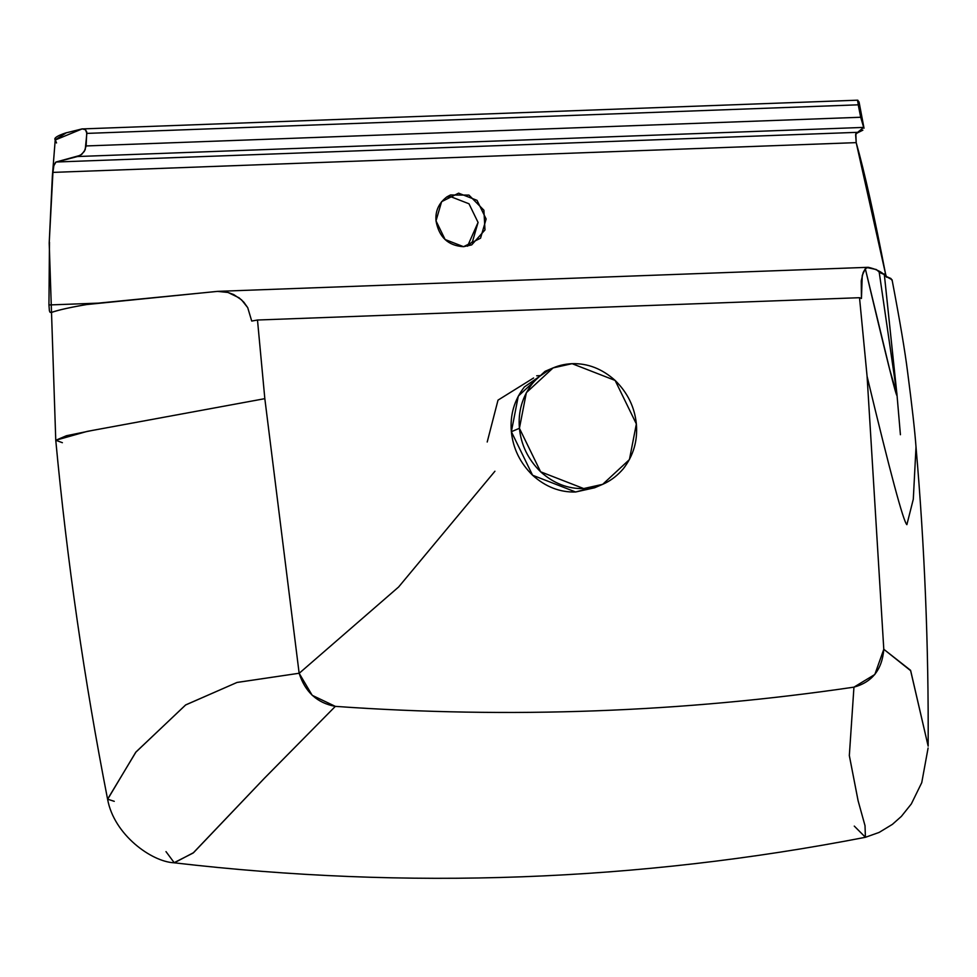 <?xml version="1.0" encoding="UTF-8"?>
<svg xmlns="http://www.w3.org/2000/svg" width="977" height="977" viewBox="0 0 977 977"><rect width="100%" height="100%" fill="white"/><g stroke="black" fill="none" stroke-linecap="round" stroke-linejoin="round"><path stroke-width="1.47" d="M533.601 377.989L498.014 400.13L487.205 442.007M891.977 280.35L890.963 278.53L884.808 275.832L883.892 274.354L879.886 272.668L876.32 269.53L866.746 267.515L865.317 268.712L871.142 293.149C890.78 375.62 899.243 408.264 896.544 391.069L884.417 275.343L896.996 394.855L889.632 369.233L865.317 268.712L863.155 272.595L861.25 280.961L861.445 298.474L859.516 297.704L867.087 376.353C890.12 472.196 903.383 521.633 906.876 524.673L913.3 499.198L916.011 446.916L913.3 499.21L906.876 524.673C903.383 521.633 890.12 472.196 867.087 376.353L883.794 649.278L874.83 674.484L853.947 687.149C682.813 712.306 509.945 718.706 335.343 706.371L312.188 695.306L299.145 673.251L264.828 398.665L257.488 320.016L859.516 297.704L867.087 376.353L883.794 649.278L910.54 670.283L928.15 746.123L910.686 670.723L883.794 649.278C882.182 669.489 872.229 682.117 853.947 687.149L849.331 755.526L858.075 800.676L864.999 825.602L865.439 837.289L854.277 826.102M879.19 272.07L896.898 393.987M896.703 392.473L896.544 391.069M862.85 130.173L855.84 133.69L856.194 142.63C864.596 172.208 874.378 215.978 885.553 273.963L886.542 277.248L885.553 273.963L883.318 274.036L885.553 273.963L856.194 142.63L52.929 172.392L53.869 165.663L55.567 162.292L77.464 156.528L863.68 127.401L857.672 132.322L55.994 162.023L857.672 132.322L855.62 134.631L856.194 142.63L52.929 172.392L53.869 165.663L55.994 162.023L80.456 155.294L84.291 151.435L86.135 145.952L860.688 117.252L863.68 127.401L77.464 156.528L81.873 154.256L85.207 149.725L86.855 133.397L858.221 104.82L860.688 117.252L86.135 145.952L86.77 132.054L85.512 129.782L82.288 128.854L55.213 139.992L52.343 176.446L49.204 243.102L52.929 172.392L49.204 243.102L55.762 440.261L87.209 431.382L264.828 398.665L92.4 430.417L66.448 435.73L55.762 440.261C67.022 560.493 84.303 680.126 107.58 799.174L136.023 751.936L185.74 704.881L237.069 682.434L299.145 673.251L236.959 682.471L185.557 705.003L135.705 752.314L107.617 799.345C114.028 834.883 151.655 861.738 173.943 862.776L193.104 853.043L264.181 778.474L335.343 706.371L264.413 778.254L193.58 852.64L174.297 862.825L165.992 851.614M928.15 746.123C928.687 646.359 924.633 546.619 916.011 446.929C914.826 430.759 911.993 405.602 907.523 371.419C905.02 351.329 899.866 320.774 892.062 279.764L884.454 275.575L884.112 274.525C880.485 271.301 875.197 268.895 868.26 267.307L217.956 291.354L90.067 303.945C71.748 307.01 58.803 309.868 51.256 312.518L50.12 312.371L49.412 310.881L48.935 304.958L99.239 303.102L48.935 304.958L49.473 242.211L48.935 304.958L49.412 310.881L50.12 312.371L51.256 312.518L50.12 312.371M549.135 369.782L524.393 386.929C514.256 400.057 509.921 414.981 511.362 431.712C513.023 448.443 520.094 462.951 532.587 475.237C545.606 486.876 559.943 492.469 575.624 491.993L598.583 485.887M868.26 267.307L865.317 268.712L862.239 275.477L861.445 298.474L859.516 297.704L257.488 320.016L251.724 321.067L247.718 307.645L241.563 299.878L233.747 294.59L227.983 292.453L217.956 291.354M857.195 100.24L857.855 100.24L858.221 104.82L86.855 133.397L85.512 129.782L82.288 128.854L66.9 132.664C68.219 132.078 52.135 136.878 55.225 139.833L66.228 132.872M864.022 128.207L859.052 101.95L857.476 100.191L860.688 117.252L863.998 128.085M463.55 246.692L480.55 238.193L486.131 219.007L477.032 200.346L458.592 193.165L441.604 201.665L436.011 220.863L445.109 239.512L463.55 246.692C448.125 245.74 438.954 237.13 436.011 220.863C435.168 210.959 438.856 202.923 447.087 196.756L450.446 194.985L468.96 195.095L483.896 210.214L484.983 229.937L471.696 244.885L463.55 246.692M83.998 129.001L82.276 128.976M56.532 142.96L55.225 139.833M553.092 367.902L545.044 371.333L518.298 396.088L511.362 431.712L532.587 475.237L575.624 491.993L594.627 487.767L602.675 484.336L583.684 488.561L540.635 471.806L519.422 428.292L526.359 392.656L553.092 367.902L572.095 363.676L615.131 380.432L636.357 423.957L629.42 459.581L602.675 484.336M511.362 431.712L519.422 428.292L511.362 431.712M519.422 428.292C517.969 411.549 522.316 396.625 532.453 383.497C543.224 370.979 556.438 364.372 572.095 363.676C587.775 363.212 602.125 368.793 615.131 380.432C627.625 392.717 634.696 407.226 636.357 423.957C637.81 440.688 633.462 455.624 623.326 468.74C612.555 481.27 599.341 487.877 583.684 488.561C568.003 489.037 553.654 483.444 540.635 471.806C528.154 459.52 521.071 445.011 519.422 428.292M536.691 375.803L540.354 375.595M299.17 673.312L398.592 587.018L494.936 471.232M467.507 246.204L478.071 222.438L468.984 203.778L450.531 196.597L446.587 197.085L450.531 196.597L468.984 203.778L478.071 222.438L472.489 241.624L467.507 246.204M174.297 862.825C407.568 889.962 637.932 881.449 865.39 837.301L865.036 825.76L858.136 800.871L849.331 755.612L853.947 687.149C682.813 712.306 509.945 718.706 335.343 706.371C317.171 703.037 305.105 691.997 299.145 673.251L264.828 398.665L257.488 320.016L251.724 321.067L247.718 307.645L243.847 302.198L239.109 297.838L227.983 292.453L217.358 291.378L86.623 304.555C69.562 307.474 57.777 310.136 51.256 312.518M114.26 801.323L107.58 799.174M62.381 442.691L55.762 440.261M857.855 100.24L858.685 103.33M879.178 272.021L896.776 393.12M900.415 434.728L896.996 394.855M857.488 100.191L82.96 128.903M865.439 837.289L879.141 832.416L892.404 824.356L901.38 816.381L911.346 803.9L921.751 782.65L928.101 748.003"/></g></svg>
